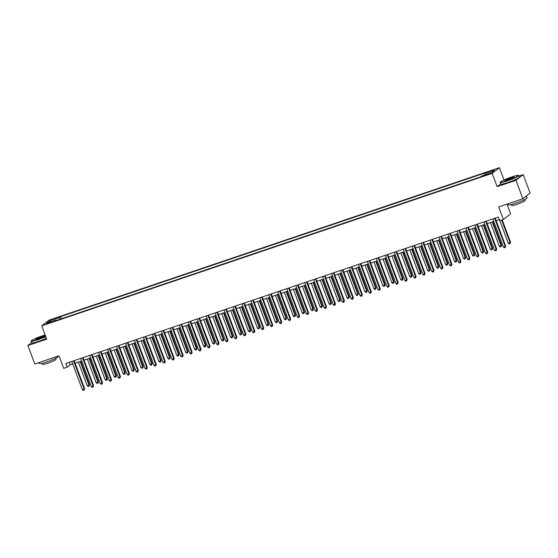 <?xml version="1.0" encoding="UTF-8"?>
<svg xmlns="http://www.w3.org/2000/svg" width="558" height="558" viewBox="0 0 558 558"><rect width="100%" height="100%" fill="white"/><g stroke="black" fill="none" stroke-linecap="round" stroke-linejoin="round"><path stroke-width="0.84" d="M47.967 323.528L50.966 322.147L49.216 322.545L46.216 323.926L47.967 323.528M499.41 167.679L48.978 320.159L41.745 325.851L492.177 173.371L499.41 167.679L504.014 179.976M500.707 183.868L497.15 186.665L515.962 180.297L523.195 174.605L518.933 176.049M523.195 174.605L530.1 193.068L522.867 198.767L498.678 206.955L503.372 219.51L510.605 213.812L506.992 204.137M31.611 342.598L27.9 345.521L34.805 363.983L58.995 355.795L63.689 368.35L67.267 367.136L70.203 364.827L72.735 363.969M515.962 180.297L522.867 198.767M503.372 219.51L499.787 220.724L498.406 217.027L65.893 363.446L67.267 367.136M488.954 173.691L484.47 175.561L487.741 174.647L490.649 173.308L488.954 173.691L489.115 174.131M484.874 174.898L484.756 173.587L485.941 172.652L60.592 316.644L61.387 318.785M484.756 173.587L494.437 170.309L491.424 172.68L481.749 175.958L480.564 176.886L55.214 320.878L56.393 319.943L46.719 323.221L49.732 320.85L59.406 317.572L60.592 316.644M497.15 186.665L492.177 173.371M27.9 345.521L46.712 339.152L41.745 325.851M75.093 363.174L81.698 360.935M84.049 360.14L90.654 357.908M93.012 357.106L99.617 354.874M101.968 354.079L108.573 351.84M110.923 351.045L117.529 348.806M119.886 348.011L126.492 345.779M128.842 344.977L135.448 342.745M137.798 341.949L144.403 339.71M146.761 338.915L153.366 336.676M155.717 335.881L162.322 333.642M164.68 332.847L171.285 330.615M173.636 329.813L180.241 327.581M182.592 326.786L189.197 324.547M191.554 323.752L198.16 321.513M200.51 320.717L207.116 318.478M209.466 317.683L216.072 315.451M218.429 314.649L225.034 312.417M227.385 311.622L233.99 309.383M236.348 308.588L242.953 306.349M245.304 305.554L251.909 303.315M254.26 302.52L260.865 300.288M263.223 299.486L269.828 297.254M272.178 296.458L278.784 294.219M281.141 293.424L287.747 291.185M290.097 290.39L296.703 288.158M299.053 287.356L305.658 285.124M308.016 284.329L314.621 282.09M316.972 281.295L323.577 279.056M325.928 278.261L332.533 276.022M334.891 275.227L341.496 272.995M343.847 272.192L350.452 269.96M352.809 269.165L359.415 266.926M361.765 266.131L368.371 263.892M370.721 263.097L377.327 260.858M379.684 260.063L386.289 257.831M388.64 257.029L395.245 254.797M397.596 254.002L404.201 251.763M406.559 250.967L413.164 248.729M415.515 247.933L422.12 245.694M424.478 244.899L431.083 242.667M433.433 241.865L440.039 239.633M442.389 238.838L448.995 236.599M451.352 235.804L457.958 233.565M460.308 232.77L466.913 230.538M469.271 229.736L475.876 227.504M478.227 226.708L484.832 224.469M487.183 223.674L493.788 221.435M496.146 220.64L499.354 219.552M69.262 362.302L70.203 364.827M59.406 317.572L59.573 319.399M56.735 320.362L56.393 319.943M49.732 320.85L50.904 321.806M494.639 218.304L505.185 246.517L503.393 247.124L492.847 218.91M495.197 218.115L505.674 246.134L505.157 247.55L504.439 247.787L503.393 247.124M505.674 246.134L505.157 247.55M499.842 220.703L508.282 243.281L510.563 242.284L502.193 219.908M510.563 242.284L510.04 243.7L510.075 242.674L501.635 220.096M510.04 243.7L509.328 243.944L508.282 243.281M485.676 221.338L496.229 249.552L494.437 250.158L483.891 221.945M486.241 221.149L496.718 249.168L496.195 250.577L495.483 250.821L494.437 250.158M496.718 249.168L496.195 250.577M476.72 224.372L487.267 252.586L485.481 253.192L474.928 224.979M477.285 224.183L487.762 252.202L487.239 253.611L486.52 253.855L485.481 253.192M487.762 252.202L487.239 253.611M467.764 227.406L478.311 255.62L476.518 256.227L465.972 228.013M468.322 227.211L478.799 255.236L478.283 256.645L477.564 256.889L476.518 256.227M478.799 255.236L478.283 256.645M490.447 222.565L499.326 246.308L501.607 245.318L492.798 221.77M501.607 245.318L501.084 246.734L501.119 245.701L492.24 221.958M501.084 246.734L500.366 246.971L499.326 246.308M481.491 225.599L490.363 249.342L492.644 248.352L483.842 224.804M492.644 248.352L492.128 249.761L492.156 248.735L483.284 224.993M492.128 249.761L491.41 250.005L490.363 249.342M472.528 228.634L481.408 252.376L483.688 251.386L474.886 227.838M483.688 251.386L483.165 252.795L483.2 251.77L474.321 228.027M483.165 252.795L482.454 253.039L481.408 252.376M458.802 230.433L469.355 258.654L467.562 259.261L457.009 231.04M459.367 230.245L469.843 258.263L469.32 259.679L468.601 259.923L467.562 259.261M469.843 258.263L469.32 259.679M463.572 231.668L472.452 255.411L474.732 254.42L465.923 230.873M474.732 254.42L474.209 255.829L474.237 254.804L465.365 231.061M474.209 255.829L473.491 256.073L472.452 255.411M507.006 180.694A9.667 0.97 -20.5 0 0 518.368 175.358A9.667 0.97 -20.5 0 0 511.777 176.942A9.667 0.97 -20.5 0 0 500.345 182.096A9.667 0.97 -20.5 0 0 507.006 180.694M518.368 175.358L518.675 175.498A9.904 0.99 159.5 0 1 518.752 175.568A9.904 0.99 159.5 0 1 507.034 180.966A9.904 0.99 159.5 0 1 500.198 182.508A9.904 0.99 159.5 0 1 500.205 182.396L500.345 182.096M508.199 179.76A4.834 0.481 159.5 0 1 504.906 180.548A4.834 0.481 159.5 0 1 510.584 177.876A4.834 0.481 159.5 0 1 513.918 177.179A4.834 0.481 159.5 0 1 508.199 179.76M513.702 177.381A4.597 0.46 -20.5 0 0 510.612 178.148A4.597 0.46 -20.5 0 0 505.199 180.562M526.382 195.998A9.904 0.99 159.5 0 1 526.403 196.032L527.094 197.881A9.904 0.99 159.5 0 1 515.369 203.272A9.904 0.99 159.5 0 1 508.533 204.814L508.136 203.754M526.403 196.032A9.904 0.99 159.5 0 1 524.729 197.295M524.736 199.492L525.134 200.545A7.135 0.711 159.5 0 1 516.694 204.43A7.135 0.711 159.5 0 1 511.77 205.546L511.372 204.493M518.752 175.568L519.365 177.193A9.904 0.99 159.5 0 1 507.64 182.592A9.904 0.99 159.5 0 1 500.805 184.133L500.198 182.508M45.142 334.953A9.667 0.97 -20.5 0 0 42.708 335.728A9.667 0.97 -20.5 0 0 31.276 340.889A9.667 0.97 -20.5 0 0 37.937 339.487A9.667 0.97 -20.5 0 0 45.707 336.453M45.798 336.697A9.904 0.99 159.5 0 1 37.965 339.752A9.904 0.99 159.5 0 1 31.129 341.301A9.904 0.99 159.5 0 1 31.136 341.189L31.276 340.889M39.13 338.546A4.834 0.481 159.5 0 1 35.838 339.341A4.834 0.481 159.5 0 1 41.515 336.669A4.834 0.481 159.5 0 1 44.842 335.972A4.834 0.481 159.5 0 1 39.13 338.546M44.633 336.174A4.597 0.46 -20.5 0 0 41.536 336.934A4.597 0.46 -20.5 0 0 36.124 339.355M57.844 356.185L58.025 356.667A9.904 0.99 159.5 0 1 46.3 362.058A9.904 0.99 159.5 0 1 39.465 363.607L39.067 362.54M55.667 358.285L56.065 359.338A7.135 0.711 159.5 0 1 47.618 363.223A7.135 0.711 159.5 0 1 42.701 364.332L42.303 363.279M46.405 338.322A9.904 0.99 159.5 0 1 38.572 341.377A9.904 0.99 159.5 0 1 31.736 342.926L31.129 341.301M449.846 233.467L460.392 261.681L458.599 262.288L448.053 234.074M450.404 233.279L460.88 261.297L460.364 262.713L459.646 262.951L458.599 262.288M460.88 261.297L460.364 262.713M440.89 236.501L451.436 264.715L449.643 265.322L439.097 237.108M441.448 236.313L451.924 264.332L451.401 265.741L450.69 265.985L449.643 265.322M451.924 264.332L451.401 265.741M431.927 239.535L442.48 267.749L440.687 268.356L430.134 240.142M432.492 239.347L442.968 267.366L442.445 268.775L441.727 269.019L440.687 268.356M442.968 267.366L442.445 268.775M422.971 242.57L433.517 270.783L431.725 271.39L421.178 243.176M423.529 242.374L434.005 270.4L433.489 271.809L432.771 272.053L431.725 271.39M434.005 270.4L433.489 271.809M414.008 245.597L424.561 273.811L422.769 274.417L412.223 246.204M414.573 245.408L425.05 273.427L424.526 274.843L423.808 275.08L422.769 274.417M425.05 273.427L424.526 274.843M454.617 234.702L463.489 258.438L465.281 257.838L465.77 257.447L456.967 233.9M465.77 257.447L465.253 258.863L465.281 257.838L456.402 234.095M465.253 258.863L464.535 259.1L463.489 258.438M445.654 237.729L454.533 261.472L456.814 260.481L448.011 236.934M456.814 260.481L456.291 261.897L456.325 260.865L447.446 237.122M456.291 261.897L455.572 262.134L454.533 261.472M436.698 240.763L445.57 264.506L447.851 263.516L439.048 239.968M447.851 263.516L447.335 264.924L447.363 263.899L438.49 240.156M447.335 264.924L446.616 265.169L445.57 264.506M427.735 243.797L436.614 267.54L438.895 266.55L430.092 243.002M438.895 266.55L438.372 267.959L438.407 266.933L429.527 243.19M438.372 267.959L437.66 268.203L436.614 267.54M418.779 246.831L427.658 270.574L429.939 269.577L421.13 246.036M429.939 269.577L429.416 270.993L429.451 269.967L420.572 246.224M429.416 270.993L428.697 271.237L427.658 270.574M405.052 248.631L415.598 276.845L413.813 277.452L403.26 249.238M405.617 248.443L416.087 276.461L415.57 277.87L414.852 278.114L413.813 277.452M416.087 276.461L415.57 277.87M409.823 249.865L418.695 273.601L420.488 272.995L420.976 272.611L412.174 249.063M420.976 272.611L420.46 274.027L420.488 272.995L411.616 249.259M420.46 274.027L419.742 274.264L418.695 273.601M396.096 251.665L406.642 279.879L404.85 280.486L394.304 252.272M396.654 251.477L407.131 279.495L406.608 280.904L405.896 281.148L404.85 280.486M407.131 279.495L406.608 280.904M400.86 252.893L409.739 276.635L412.02 275.645L403.218 252.097M412.02 275.645L411.497 277.054L411.532 276.029L402.653 252.286M411.497 277.054L410.779 277.298L409.739 276.635M387.133 254.699L397.687 282.913L395.894 283.52L385.341 255.306M387.698 254.511L398.175 282.529L397.652 283.938L396.933 284.182L395.894 283.52M398.175 282.529L397.652 283.938M391.904 255.927L400.784 279.67L403.057 278.679L394.255 255.132M403.057 278.679L402.541 280.088L402.569 279.063L393.697 255.32M402.541 280.088L401.823 280.332L400.784 279.67M378.178 257.733L388.724 285.947L386.931 286.554L376.385 258.34M378.736 257.538L389.212 285.556L388.696 286.972L387.977 287.217L386.931 286.554M389.212 285.556L388.696 286.972M382.941 258.961L391.821 282.704L394.101 281.713L385.299 258.166M394.101 281.713L393.578 283.122L393.613 282.097L384.734 258.354M393.578 283.122L392.867 283.366L391.821 282.704M369.222 260.76L379.768 288.974L377.975 289.581L367.429 261.367M369.78 260.572L380.256 288.591L379.733 290.007L379.022 290.244L377.975 289.581M380.256 288.591L379.733 290.007M373.986 261.995L382.865 285.738L384.657 285.131L385.146 284.74L376.336 261.193M385.146 284.74L384.622 286.156L384.657 285.131L375.778 261.388M384.622 286.156L383.904 286.4L382.865 285.738M360.259 263.794L370.812 292.008L369.019 292.615L358.466 264.401M360.824 263.606L371.3 291.625L370.777 293.034L370.059 293.278L369.019 292.615M371.3 291.625L370.777 293.034M365.03 265.022L373.902 288.765L376.183 287.775L367.38 264.227M376.183 287.775L375.667 289.19L375.694 288.158L366.822 264.415M375.667 289.19L374.948 289.428L373.902 288.765M351.303 266.829L361.849 295.043L360.056 295.649L349.51 267.435M351.861 266.64L362.337 294.659L361.821 296.068L361.103 296.312L360.056 295.649M362.337 294.659L361.821 296.068M342.34 269.863L352.893 298.077L351.101 298.683L340.547 270.47M342.905 269.667L353.381 297.693L352.858 299.102L352.14 299.346L351.101 298.683M353.381 297.693L352.858 299.102M333.384 272.89L343.93 301.111L342.145 301.718L331.591 273.497M333.942 272.702L344.419 300.72L343.902 302.136L343.184 302.38L342.145 301.718M344.419 300.72L343.902 302.136M324.428 275.924L334.974 304.138L333.182 304.745L322.636 276.531M324.986 275.736L335.463 303.754L334.94 305.17L334.228 305.407L333.182 304.745M335.463 303.754L334.94 305.17M315.465 278.958L326.018 307.172L324.226 307.779L313.673 279.565M316.03 278.77L326.507 306.788L325.984 308.197L325.265 308.441L324.226 307.779M326.507 306.788L325.984 308.197M306.509 281.992L317.056 310.206L315.263 310.813L304.717 282.599M307.067 281.804L317.544 309.823L317.028 311.231L316.309 311.476L315.263 310.813M317.544 309.823L317.028 311.231M297.547 285.026L308.1 313.24L306.307 313.847L295.761 285.633M298.111 284.831L308.588 312.857L308.065 314.266L307.353 314.51L306.307 313.847M308.588 312.857L308.065 314.266M288.591 288.054L299.137 316.274L297.351 316.874L286.798 288.66M289.156 287.865L299.632 315.884L299.109 317.3L298.391 317.544L297.351 316.874M299.632 315.884L299.109 317.3M279.635 291.088L290.181 319.302L288.388 319.908L277.842 291.695M280.193 290.899L290.669 318.918L290.153 320.334L289.435 320.571L288.388 319.908M290.669 318.918L290.153 320.334M270.672 294.122L281.225 322.336L279.432 322.942L268.879 294.729M271.237 293.933L281.713 321.952L281.19 323.361L280.472 323.605L279.432 322.942M281.713 321.952L281.19 323.361M261.716 297.156L272.262 325.37L270.47 325.977L259.923 297.763M262.274 296.968L272.75 324.986L272.234 326.395L271.516 326.639L270.47 325.977M272.75 324.986L272.234 326.395M252.76 300.19L263.306 328.404L261.514 329.011L250.967 300.797M253.318 299.995L263.794 328.02L263.271 329.429L262.56 329.673L261.514 329.011M263.794 328.02L263.271 329.429M243.797 303.217L254.35 331.431L252.558 332.038L242.005 303.824M244.362 303.029L254.839 331.047L254.315 332.463L253.597 332.701L252.558 332.038M254.839 331.047L254.315 332.463M234.841 306.251L245.387 334.465L243.595 335.072L233.049 306.858M235.399 306.063L245.876 334.082L245.36 335.491L244.641 335.735L243.595 335.072M245.876 334.082L245.36 335.491M225.878 309.285L236.432 337.499L234.639 338.106L224.093 309.892M226.443 309.097L236.92 337.116L236.397 338.525L235.678 338.769L234.639 338.106M236.92 337.116L236.397 338.525M216.923 312.32L227.469 340.533L225.683 341.14L215.13 312.926M217.487 312.124L227.964 340.15L227.441 341.559L226.722 341.803L225.683 341.14M227.964 340.15L227.441 341.559M207.967 315.354L218.513 343.568L216.72 344.174L206.174 315.954M208.525 315.158L219.001 343.177L218.478 344.593L217.766 344.837L216.72 344.174M219.001 343.177L218.478 344.593M199.004 318.381L209.557 346.595L207.764 347.202L197.211 318.988M199.569 318.193L210.045 346.211L209.522 347.627L208.804 347.864L207.764 347.202M210.045 346.211L209.522 347.627M356.067 268.056L364.946 291.799L367.227 290.809L358.424 267.261M367.227 290.809L366.704 292.218L366.739 291.192L357.859 267.449M366.704 292.218L365.992 292.462L364.946 291.799M347.111 271.09L355.99 294.833L358.271 293.843L349.461 270.295M358.271 293.843L357.748 295.252L357.783 294.226L348.903 270.484M357.748 295.252L357.029 295.496L355.99 294.833M338.155 274.124L347.027 297.867L349.308 296.877L340.506 273.329M349.308 296.877L348.792 298.286L348.82 297.261L339.941 273.518M348.792 298.286L348.073 298.53L347.027 297.867M329.192 277.159L338.071 300.901L339.864 300.295L340.352 299.904L331.55 276.356M340.352 299.904L339.829 301.32L339.864 300.295L330.985 276.552M339.829 301.32L339.111 301.564L338.071 300.901M320.236 280.186L329.108 303.929L331.389 302.938L322.587 279.391M331.389 302.938L330.873 304.354L330.901 303.322L322.029 279.579M330.873 304.354L330.155 304.591L329.108 303.929M311.273 283.22L320.153 306.963L322.433 305.972L313.631 282.425M322.433 305.972L321.91 307.381L321.945 306.356L313.066 282.613M321.91 307.381L321.199 307.625L320.153 306.963M302.317 286.254L311.197 309.997L313.477 309.006L304.668 285.459M313.477 309.006L312.954 310.415L312.989 309.39L304.11 285.647M312.954 310.415L312.236 310.66L311.197 309.997M293.362 289.288L302.234 313.031L304.515 312.041L295.712 288.493M304.515 312.041L303.998 313.45L304.026 312.424L295.154 288.681M303.998 313.45L303.28 313.694L302.234 313.031M284.399 292.322L293.278 316.058L295.07 315.451L295.559 315.068L286.756 291.52M295.559 315.068L295.036 316.484L295.07 315.451L286.191 291.715M295.036 316.484L294.324 316.721L293.278 316.058M275.443 295.349L284.322 319.092L286.603 318.102L277.793 294.554M286.603 318.102L286.08 319.511L286.108 318.485L277.235 294.743M286.08 319.511L285.361 319.755L284.322 319.092M266.487 298.384L275.359 322.126L277.64 321.136L268.837 297.588M277.64 321.136L277.124 322.545L277.152 321.52L268.272 297.777M277.124 322.545L276.405 322.789L275.359 322.126M257.524 301.418L266.403 325.161L268.684 324.17L259.882 300.623M268.684 324.17L268.161 325.579L268.196 324.554L259.317 300.811M268.161 325.579L267.442 325.823L266.403 325.161M248.568 304.452L257.44 328.195L259.233 327.588L259.721 327.197L250.919 303.65M259.721 327.197L259.205 328.613L259.233 327.588L250.361 303.845M259.205 328.613L258.487 328.857L257.44 328.195M239.605 307.479L248.484 331.222L250.765 330.231L241.963 306.684M250.765 330.231L250.242 331.647L250.277 330.615L241.398 306.879M250.242 331.647L249.531 331.884L248.484 331.222M230.649 310.513L239.528 334.256L241.809 333.266L233 309.718M241.809 333.266L241.286 334.674L241.321 333.649L232.442 309.906M241.286 334.674L240.568 334.919L239.528 334.256M221.693 313.547L230.566 337.29L232.846 336.3L224.044 312.752M232.846 336.3L232.33 337.709L232.358 336.683L223.486 312.94M232.33 337.709L231.612 337.953L230.566 337.29M212.731 316.581L221.61 340.324L223.891 339.334L215.088 315.786M223.891 339.334L223.367 340.743L223.402 339.717L214.523 315.974M223.367 340.743L222.649 340.987L221.61 340.324M203.775 319.615L212.654 343.358L214.439 342.751L214.928 342.361L206.125 318.813M214.928 342.361L214.411 343.777L214.439 342.751L205.567 319.009M214.411 343.777L213.693 344.021L212.654 343.358M190.048 321.415L200.594 349.629L198.801 350.236L188.255 322.022M190.606 321.227L201.082 349.245L200.566 350.654L199.848 350.898L198.801 350.236M201.082 349.245L200.566 350.654M194.812 322.643L203.691 346.385L205.972 345.395L197.169 321.847M205.972 345.395L205.449 346.811L205.484 345.779L196.604 322.036M205.449 346.811L204.737 347.048L203.691 346.385M181.092 324.449L191.638 352.663L189.846 353.27L179.299 325.056M181.65 324.261L192.126 352.279L191.603 353.688L190.892 353.932L189.846 353.27M192.126 352.279L191.603 353.688M185.856 325.677L194.735 349.42L197.016 348.429L188.213 324.882M197.016 348.429L196.493 349.838L196.528 348.813L187.648 325.07M196.493 349.838L195.774 350.082L194.735 349.42M172.129 327.483L182.682 355.697L180.89 356.304L170.336 328.09M172.694 327.288L183.17 355.313L182.647 356.722L181.929 356.967L180.89 356.304M183.17 355.313L182.647 356.722M176.9 328.711L185.772 352.454L188.053 351.463L179.251 327.916M188.053 351.463L187.537 352.872L187.565 351.847L178.693 328.104M187.537 352.872L186.818 353.116L185.772 352.454M163.173 330.51L173.719 358.731L171.927 359.338L161.381 331.117M163.731 330.322L174.208 358.341L173.691 359.757L172.973 360.001L171.927 359.338M174.208 358.341L173.691 359.757M167.937 331.745L176.816 355.488L179.097 354.497L170.295 330.95M179.097 354.497L178.574 355.906L178.609 354.881L169.73 331.138M178.574 355.906L177.863 356.15L176.816 355.488M154.21 333.544L164.763 361.758L162.971 362.365L152.418 334.151M154.775 333.356L165.252 361.375L164.729 362.791L164.01 363.028L162.971 362.365M165.252 361.375L164.729 362.791M158.981 334.779L167.86 358.515L169.653 357.915L170.141 357.525L161.332 333.977M170.141 357.525L169.618 358.94L169.653 357.915L160.774 334.172M169.618 358.94L168.9 359.185L167.86 358.515M145.254 336.579L155.801 364.793L154.015 365.399L143.462 337.185M145.812 336.39L156.289 364.409L155.773 365.818L155.054 366.062L154.015 365.399M156.289 364.409L155.773 365.818M150.025 337.806L158.897 361.549L161.178 360.559L152.376 337.011M161.178 360.559L160.662 361.975L160.69 360.942L151.811 337.199M160.662 361.975L159.944 362.212L158.897 361.549M136.298 339.613L146.845 367.827L145.052 368.433L134.506 340.22M136.856 339.424L147.333 367.443L146.81 368.852L146.098 369.096L145.052 368.433M147.333 367.443L146.81 368.852M141.062 340.84L149.942 364.583L152.222 363.593L143.42 340.045M152.222 363.593L151.699 365.002L151.734 363.976L142.855 340.234M151.699 365.002L150.981 365.246L149.942 364.583M127.336 342.647L137.889 370.861L136.096 371.468L125.543 343.254M127.901 342.452L138.377 370.477L137.854 371.886L137.135 372.13L136.096 371.468M138.377 370.477L137.854 371.886M132.107 343.874L140.979 367.617L143.26 366.627L134.457 343.079M143.26 366.627L142.743 368.036L142.771 367.011L133.899 343.268M142.743 368.036L142.025 368.28L140.979 367.617M118.38 345.674L128.926 373.895L127.133 374.495L116.587 346.281M118.938 345.486L129.414 373.504L128.898 374.92L128.18 375.157L127.133 374.495M129.414 373.504L128.898 374.92M123.144 346.909L132.023 370.651L134.304 369.661L125.501 346.113M134.304 369.661L133.781 371.07L133.815 370.045L124.936 346.302M133.781 371.07L133.069 371.314L132.023 370.651M109.417 348.708L119.97 376.922L118.177 377.529L107.631 349.315M109.982 348.52L120.458 376.538L119.935 377.947L119.224 378.191L118.177 377.529M120.458 376.538L119.935 377.947M114.188 349.943L123.067 373.679L124.859 373.072L125.348 372.688L116.538 349.141M125.348 372.688L124.825 374.104L124.859 373.072L115.98 349.336M124.825 374.104L124.106 374.341L123.067 373.679M100.461 351.742L111.007 379.956L109.222 380.563L98.668 352.349M101.026 351.554L111.502 379.573L110.979 380.981L110.261 381.226L109.222 380.563M111.502 379.573L110.979 380.981M91.505 354.776L102.051 382.99L100.259 383.597L89.712 355.383M92.063 354.588L102.539 382.607L102.023 384.016L101.305 384.26L100.259 383.597M102.539 382.607L102.023 384.016M82.542 357.811L93.095 386.024L91.303 386.631L80.75 358.417M83.107 357.615L93.584 385.634L93.06 387.05L92.342 387.294L91.303 386.631M93.584 385.634L93.06 387.05M73.586 360.838L84.132 389.052L82.34 389.658L71.794 361.445M74.144 360.649L84.621 388.668L84.105 390.084L83.386 390.321L82.34 389.658M84.621 388.668L84.105 390.084M105.232 352.97L114.104 376.713L116.385 375.722L107.582 352.175M116.385 375.722L115.869 377.131L115.897 376.106L107.024 352.363M115.869 377.131L115.15 377.375L114.104 376.713M96.269 356.004L105.148 379.747L107.429 378.756L98.627 355.209M107.429 378.756L106.906 380.165L106.941 379.14L98.062 355.397M106.906 380.165L106.194 380.41L105.148 379.747M87.313 359.038L96.192 382.781L98.473 381.791L89.664 358.243M98.473 381.791L97.95 383.2L97.978 382.174L89.106 358.431M97.95 383.2L97.232 383.444L96.192 382.781M78.357 362.072L87.229 385.815L89.022 385.208L89.51 384.818L80.708 361.27M89.51 384.818L88.994 386.234L89.022 385.208L80.143 361.465M88.994 386.234L88.276 386.478L87.229 385.815M487.559 174.71L487.378 174.229"/></g></svg>

